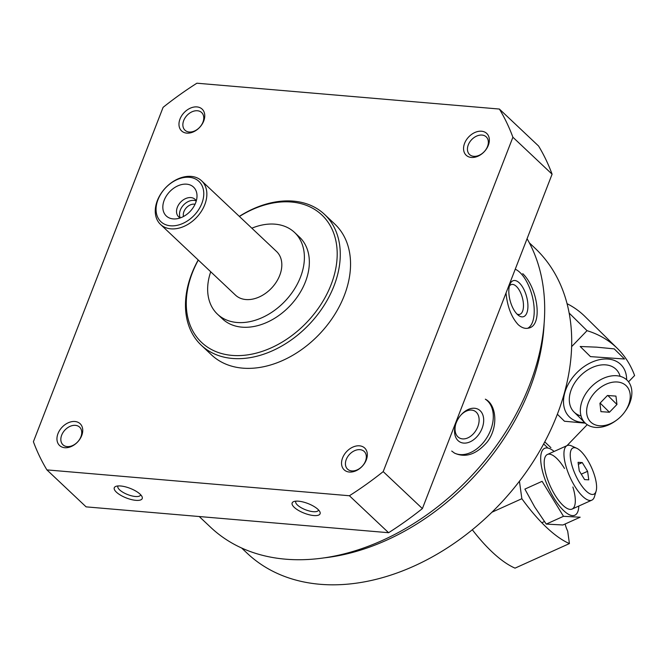 <?xml version="1.0" encoding="UTF-8"?>
<svg xmlns="http://www.w3.org/2000/svg" width="668" height="668" viewBox="0 0 668 668"><rect width="100%" height="100%" fill="white"/><g stroke="black" fill="none" stroke-linecap="round" stroke-linejoin="round"><path stroke-width="1" d="M199.239 516.531L210.637 527.277A215.889 154.508 -46.7 0 0 455.033 492.116A215.889 154.508 -46.7 0 0 527.069 238.718M506.027 292.976C507.354 306.679 511.404 317.225 518.159 324.615C521.675 327.796 525.14 328.957 528.572 328.105C543.351 325.617 537.54 287.541 522.735 273.655M451.727 451.059L454.549 453.138C465.621 458.114 476.526 454.382 487.248 441.94C498.428 427.436 496.608 405 485.644 399.347M313.726 515.546A14.98 5.169 21.2 0 1 296.458 509.125A14.98 5.169 21.2 0 1 293.811 501.559A14.98 5.169 21.2 0 1 307.981 503.547A14.98 5.169 21.2 0 1 319.788 511.63A14.98 5.169 21.2 0 1 313.726 515.546M135.863 500.34A14.98 5.169 21.2 0 1 118.595 493.928A14.98 5.169 21.2 0 1 115.948 486.354A14.98 5.169 21.2 0 1 130.118 488.35A14.98 5.169 21.2 0 1 141.925 496.433A14.98 5.169 21.2 0 1 135.863 500.34M46.91 469.896L349.397 495.748A292.091 209.051 -46.7 0 0 383.198 471.616L512.899 137.232A292.091 209.051 -46.7 0 0 499.388 109.051L196.901 83.208A292.091 209.051 -46.7 0 0 163.101 107.339L33.4 441.723A292.091 209.051 -46.7 0 0 46.91 469.896L86.105 506.862L388.592 532.713L349.397 495.748M388.592 532.713A292.091 209.051 -46.7 0 0 422.393 508.582L383.198 471.616M422.393 508.582L552.094 174.198L512.899 137.232M552.094 174.198A292.091 209.051 -46.7 0 0 538.583 146.025L499.388 109.051M74.933 421.5A14.98 10.721 -46.7 0 0 57.039 440.287A14.98 10.721 -46.7 0 0 77.572 442.041A14.98 10.721 -46.7 0 0 74.933 421.5M481.536 131.229A14.98 10.721 -46.7 0 0 463.642 150.016A14.98 10.721 -46.7 0 0 484.183 151.77A14.98 10.721 -46.7 0 0 481.536 131.229M196.951 106.913A14.98 10.721 -46.7 0 0 179.057 125.693A14.98 10.721 -46.7 0 0 199.598 127.446A14.98 10.721 -46.7 0 0 196.951 106.913M359.518 445.823A14.98 10.721 -46.7 0 0 341.624 464.611A14.98 10.721 -46.7 0 0 362.156 466.364A14.98 10.721 -46.7 0 0 359.518 445.823M198.204 259.969A89.871 64.32 -46.7 0 0 201.21 345.164L211.48 354.858A89.871 64.32 -46.7 0 0 319.947 333.608A89.871 64.32 -46.7 0 0 334.818 224.097L324.539 214.403A89.871 64.32 -46.7 0 0 293.386 201.135A89.871 64.32 -46.7 0 0 239.311 216.382M201.21 345.164A89.871 64.32 -46.7 0 0 309.668 323.922A89.871 64.32 -46.7 0 0 324.539 214.403M198.304 260.061A87.625 62.717 -46.7 0 0 224.44 354.249A87.625 62.717 -46.7 0 0 329.332 288.91A87.625 62.717 -46.7 0 0 291.473 202.028A87.625 62.717 -46.7 0 0 239.42 216.474M359.994 449.664A12.141 8.692 -46.7 0 0 347.636 456.787A12.141 8.692 -46.7 0 0 347.544 469.128A12.141 8.692 -46.7 0 0 362.19 466.256A12.141 8.692 -46.7 0 0 364.202 451.459A12.141 8.692 -46.7 0 0 359.994 449.664M197.436 110.754A12.141 8.692 -46.7 0 0 185.069 117.869A12.141 8.692 -46.7 0 0 184.986 130.21A12.141 8.692 -46.7 0 0 199.632 127.337A12.141 8.692 -46.7 0 0 201.644 112.55A12.141 8.692 -46.7 0 0 197.436 110.754M241.582 547.969L247.227 553.296A209.71 150.083 -46.7 0 0 500.299 503.714A209.71 150.083 -46.7 0 0 535.001 248.179L529.357 242.851M323.437 557.947A209.71 150.083 -46.7 0 0 544.103 323.988M515.237 269.221A31.079 14.07 -105.3 0 1 532.922 299.055A31.079 14.07 -105.3 0 1 527.578 328.305M517.466 314.519A18.721 8.475 -105.3 0 1 509.96 284.267A18.721 8.475 -105.3 0 1 521.424 285.328A18.721 8.475 -105.3 0 1 527.812 308.624A18.721 8.475 -105.3 0 1 518.485 315.379A18.721 8.475 -105.3 0 1 517.466 314.519M509.358 286.146A15.481 7.006 -105.3 0 1 511.488 284.518A15.481 7.006 -105.3 0 1 522.343 297.602A15.481 7.006 -105.3 0 1 519.679 314.377A15.481 7.006 -105.3 0 1 517.015 314.069M485.335 399.172A31.079 21.401 -60 0 1 487.623 436.421A31.079 21.401 -60 0 1 454.198 452.929M458.073 440.638A18.721 12.892 -60 0 1 455.576 424.623A18.721 12.892 -60 0 1 461.446 414.469A18.721 12.892 -60 0 1 481.094 411.73A18.721 12.892 -60 0 1 478.037 435.419A18.721 12.892 -60 0 1 458.073 440.638M461.079 414.878A15.481 10.663 -60 0 1 474.831 411.096A15.481 10.663 -60 0 1 476.309 429.833A15.481 10.663 -60 0 1 459.334 437.899A15.481 10.663 -60 0 1 457.947 436.872A15.481 10.663 -60 0 1 455.751 424.105M482.02 135.07A12.141 8.692 -46.7 0 0 469.654 142.192A12.141 8.692 -46.7 0 0 469.562 154.533A12.141 8.692 -46.7 0 0 484.216 151.661A12.141 8.692 -46.7 0 0 486.229 136.865A12.141 8.692 -46.7 0 0 482.02 135.07M75.409 425.349A12.141 8.692 -46.7 0 0 63.051 432.463A12.141 8.692 -46.7 0 0 62.959 444.805A12.141 8.692 -46.7 0 0 77.613 441.932A12.141 8.692 -46.7 0 0 79.617 427.144A12.141 8.692 -46.7 0 0 75.409 425.349M140.622 494.687A12.141 4.192 21.2 0 1 140.53 495.071A12.141 4.192 21.2 0 1 135.379 496.499A12.141 4.192 21.2 0 1 123.087 492.383A12.141 4.192 21.2 0 1 117.894 486.287A12.141 4.192 21.2 0 1 118.086 485.945M318.486 509.893A12.141 4.192 21.2 0 1 318.402 510.269A12.141 4.192 21.2 0 1 313.25 511.696A12.141 4.192 21.2 0 1 300.951 507.58A12.141 4.192 21.2 0 1 295.757 501.493A12.141 4.192 21.2 0 1 295.949 501.15M519.437 481.252L521.858 498.712A142.301 49.541 65.7 0 0 569.42 543.577L515.036 568.142A142.301 49.541 -114.3 0 1 472.301 529.749M565.145 523.988A13.485 4.693 65.7 0 0 567.7 531.16L569.42 543.577M543.668 443.97L547.259 447.36M491.94 512.222L521.858 498.712M576.726 448.27L571.583 445.907A29.96 10.429 65.7 0 0 567.174 445.556A29.96 10.429 65.7 0 0 566.339 467.5A29.96 10.429 65.7 0 0 582.78 496.474A29.96 10.429 65.7 0 0 591.831 500.157A29.96 10.429 65.7 0 0 594.478 496.608L596.106 491.197A25.367 8.834 65.7 0 0 591.472 467.45A25.367 8.834 65.7 0 0 576.726 448.27A25.367 8.834 65.7 0 0 571.148 462.289A25.367 8.834 65.7 0 0 586.203 491.08A25.367 8.834 65.7 0 0 596.106 491.197M587.59 471.307L588.775 479.833L584.609 479.607L579.265 470.856L578.079 462.331L582.245 462.557L587.59 471.307L581.277 474.155M578.354 464.318L582.245 462.557M562.932 524.99L546.265 524.088L534.701 506.987L524.881 489.101L542.107 481.319L563.491 516.306L580.158 517.207L562.932 524.99M554.148 451.434A36.698 12.775 65.7 0 0 540.679 458.331A36.698 12.775 65.7 0 0 553.906 498.036A36.698 12.775 65.7 0 0 578.805 506.043M564.502 468.468A29.96 10.429 65.7 0 0 544.771 458.023A29.96 10.429 65.7 0 0 554.974 495.046A29.96 10.429 65.7 0 0 567.675 508.715A29.96 10.429 65.7 0 0 572.877 487.005M563.491 516.306L546.265 524.088M567.082 303.689A142.301 99.373 -45.4 0 1 584.959 316.482L617.407 348.462A142.301 99.373 134.6 0 0 587.03 330.677L571.658 346.608M628.53 381.829L634.6 375.541A142.301 99.373 134.6 0 0 617.407 348.462M544.779 441.89L550.916 447.677M587.222 424.656L566.973 445.639M587.03 330.677L569.178 313.083M624.655 412.039L625.248 411.212A29.96 20.917 134.6 0 0 627.127 380.226A29.96 20.917 134.6 0 0 626.893 380.009A29.96 20.917 134.6 0 0 591.038 387.048A29.96 20.917 134.6 0 0 585.068 422.902A29.96 20.917 134.6 0 0 616.021 420.573L616.84 419.972A25.367 17.71 134.6 0 0 624.655 412.039A25.367 17.71 134.6 0 0 626.05 385.62A25.367 17.71 134.6 0 0 596.983 390.321A25.367 17.71 134.6 0 0 589.026 419.997A25.367 17.71 134.6 0 0 616.84 419.972M599.931 403.28L607.437 395.498L615.946 396.099L616.948 404.474L609.441 412.248L600.933 411.655L599.931 403.28M600.131 403.071L609.441 412.248M607.872 395.531L616.948 404.474M580.191 346.492L596.691 347.168L614.226 348.88L624.505 359.008L590.47 356.62L580.191 346.492M626.651 379.758A36.698 25.626 134.6 0 0 607.813 359.042A36.698 25.626 134.6 0 0 570.472 380.551A36.698 25.626 134.6 0 0 569.595 417.116A36.698 25.626 134.6 0 0 584.592 422.435M557.379 414.26L564.468 421.241L585.335 423.161M620.121 376.309A29.96 20.917 134.6 0 0 605.475 364.853A29.96 20.917 134.6 0 0 585.151 371.692A29.96 20.917 134.6 0 0 575.925 381.061A29.96 20.917 134.6 0 0 581.051 415.964M186.656 184.176A19.848 14.203 -46.7 0 0 163.844 201.21A19.848 14.203 -46.7 0 0 175.058 218.945A19.848 14.203 -46.7 0 0 197.01 195.666A19.848 14.203 -46.7 0 0 186.656 184.176M189.328 177.296A27.714 19.831 -46.7 0 0 156.22 212.04A27.714 19.831 -46.7 0 0 194.213 215.288A27.714 19.831 -46.7 0 0 189.328 177.296M191.232 176.402A29.96 21.443 -46.7 0 0 160.729 193.962A29.96 21.443 -46.7 0 0 160.504 224.415A29.96 21.443 -46.7 0 0 196.659 217.334A29.96 21.443 -46.7 0 0 201.619 180.828A29.96 21.443 -46.7 0 0 191.232 176.402M160.504 224.415L235.47 295.114A29.96 21.443 -46.7 0 0 271.625 288.033A29.96 21.443 -46.7 0 0 276.585 251.527L201.619 180.828M210.729 271.784A56.17 40.205 -46.7 0 0 217.484 314.185A56.17 40.205 -46.7 0 0 285.269 300.909A56.17 40.205 -46.7 0 0 294.571 232.464A56.17 40.205 -46.7 0 0 275.091 224.172A56.17 40.205 -46.7 0 0 251.844 228.197M217.484 314.185L222.436 318.853A56.17 40.205 -46.7 0 0 290.221 305.577A56.17 40.205 -46.7 0 0 299.514 237.123L294.571 232.464M195.056 204.249A9.21 6.588 -46.7 0 0 194.346 204.149A9.21 6.588 -46.7 0 0 186.121 208.015A9.21 6.588 -46.7 0 0 183.508 216.49M196.275 200.984A11.982 8.575 -46.7 0 0 193.879 200.383A11.982 8.575 -46.7 0 0 182.523 206.22A11.982 8.575 -46.7 0 0 180.318 217.902M196.283 200.951A11.982 8.575 -46.7 0 0 195.064 199.348A11.982 8.575 -46.7 0 0 190.906 197.586A11.982 8.575 -46.7 0 0 178.707 204.608A11.982 8.575 -46.7 0 0 178.623 216.791A11.982 8.575 -46.7 0 0 180.285 217.91M541.806 522.752L544.437 521.566M572.084 509.074L591.831 500.157M547.418 454.474L567.174 445.556M574.046 412.039L585.068 422.902"/></g></svg>

